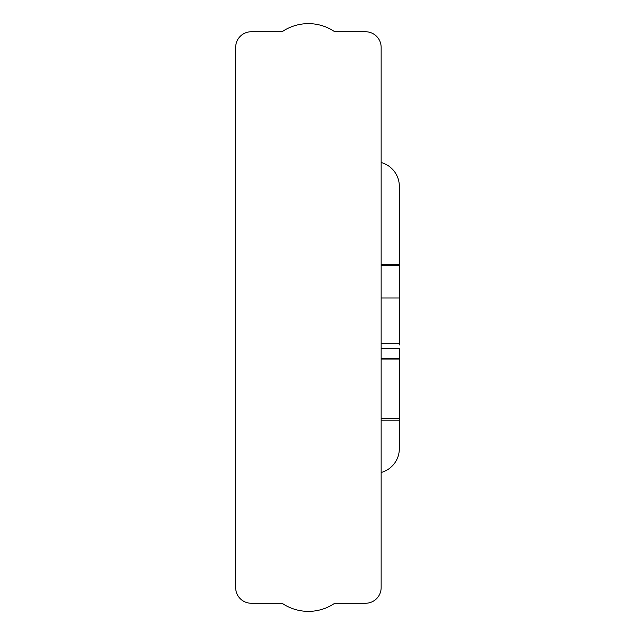 <?xml version="1.0" encoding="UTF-8"?>
<svg xmlns="http://www.w3.org/2000/svg" width="635" height="635" viewBox="0 0 635 635"><rect width="100%" height="100%" fill="white"/><g stroke="black" fill="none" stroke-linecap="round" stroke-linejoin="round"><path stroke-width="0.95" d="M381.143 47.339L381.143 587.661A15.589 15.589 0 0 1 365.562 603.25L334.74 603.25A46.76 46.76 0 0 1 282.075 603.25L251.262 603.25A15.589 15.589 0 0 1 235.672 587.661L235.672 47.339A15.589 15.589 0 0 1 251.262 31.75L282.075 31.75A46.76 46.76 0 0 1 334.74 31.75L365.562 31.75A15.589 15.589 0 0 1 381.143 47.339M399.328 345.003L399.328 186.317A24.678 24.678 0 0 0 381.143 162.504M381.143 420.108L399.328 420.108L399.328 448.683A24.678 24.678 0 0 1 381.143 472.496M399.328 420.108L399.328 418.814L381.143 418.814M399.328 264.247L381.143 264.247M399.328 418.814L399.328 348.369L381.143 348.369M399.328 265.549L381.143 265.549M399.328 298.013L381.143 298.013M381.143 359.061L399.328 359.061L399.328 358.584L381.143 358.584M399.328 343.17L381.143 343.17"/></g></svg>
